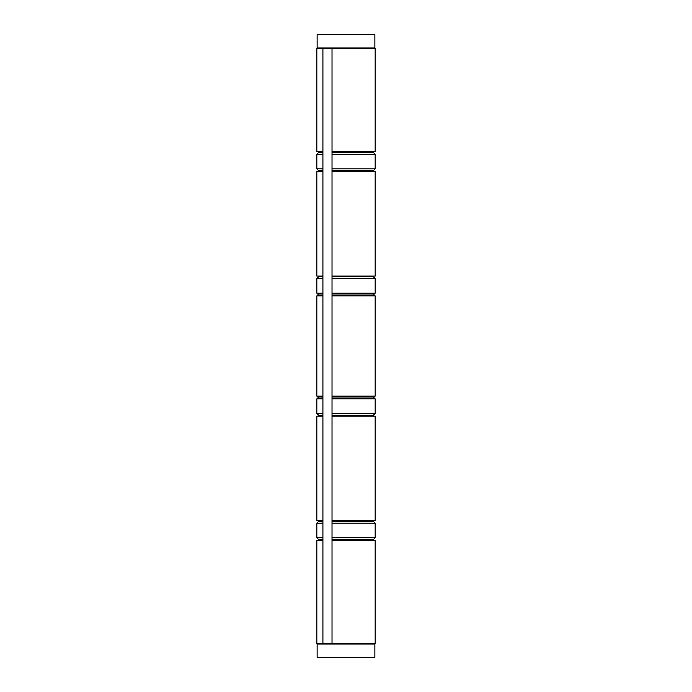 <?xml version="1.0" encoding="UTF-8"?>
<svg xmlns="http://www.w3.org/2000/svg" width="692" height="692" viewBox="0 0 692 692"><rect width="100%" height="100%" fill="white"/><g stroke="black" fill="none" stroke-linecap="round" stroke-linejoin="round"><path stroke-width="1.04" d="M322.913 171.573L316.832 171.573L316.832 276.082L322.913 276.082M332.022 276.082L375.168 276.082L375.168 171.573L332.022 171.573M322.913 416.134L316.832 416.134L316.832 520.644L322.913 520.644M332.022 520.644L375.168 520.644L375.168 416.134L332.022 416.134M322.913 151.565L316.832 151.565L316.832 48.267L332.022 48.267L332.022 643.733L375.168 643.733L375.168 540.435L332.022 540.435M322.913 48.267L322.913 643.733L332.022 643.733M332.022 151.565L375.168 151.565L375.168 48.267L332.022 48.267M322.913 295.873L316.832 295.873L316.832 396.127L322.913 396.127M332.022 396.127L375.168 396.127L375.168 295.873L332.022 295.873M322.913 540.435L316.832 540.435L316.832 643.733L322.913 643.733M322.913 168.865L316.832 168.865L318.657 170.69L322.913 170.69M332.022 170.69L373.343 170.69L375.168 168.865L375.168 154.29L373.343 152.465L332.022 152.465M316.832 168.865L316.832 154.29L318.657 152.465L322.913 152.465M322.913 293.166L316.832 293.166L318.657 294.991L322.913 294.991M332.022 294.991L373.343 294.991L375.168 293.166L375.168 278.582L373.343 276.765L332.022 276.765M316.832 293.166L316.832 278.582L318.657 276.765L322.913 276.765M322.913 413.435L316.832 413.435L318.657 415.252L322.913 415.252M332.022 415.252L373.343 415.252L375.168 413.435L375.168 398.851L373.343 397.026L332.022 397.026M316.832 413.435L316.832 398.851L318.657 397.026L322.913 397.026M322.913 537.727L316.832 537.727L318.657 539.552L322.913 539.552M332.022 539.552L373.343 539.552L375.168 537.727L375.168 523.152L373.343 521.327L332.022 521.327M316.832 537.727L316.832 523.152L318.657 521.327L322.913 521.327M346 47.964L317.135 47.964L317.135 34.6L374.865 34.6L374.865 47.964L346 47.964M346 657.4L317.135 657.4L317.135 644.036L374.865 644.036L374.865 657.4L346 657.4M332.022 154.29L375.168 154.29M332.022 168.865L375.168 168.865M316.832 154.29L322.913 154.29M332.022 278.582L375.168 278.582M332.022 293.166L375.168 293.166M316.832 278.582L322.913 278.582M332.022 398.851L375.168 398.851M332.022 413.435L375.168 413.435M316.832 398.851L322.913 398.851M332.022 523.152L375.168 523.152M332.022 537.727L375.168 537.727M316.832 523.152L322.913 523.152M365.748 151.565L365.748 152.465M365.748 170.69L365.748 171.573M365.748 276.082L365.748 276.765M365.748 294.991L365.748 295.873M365.748 396.127L365.748 397.026M365.748 415.252L365.748 416.134M365.748 520.644L365.748 521.327M365.748 539.552L365.748 540.435"/></g></svg>
